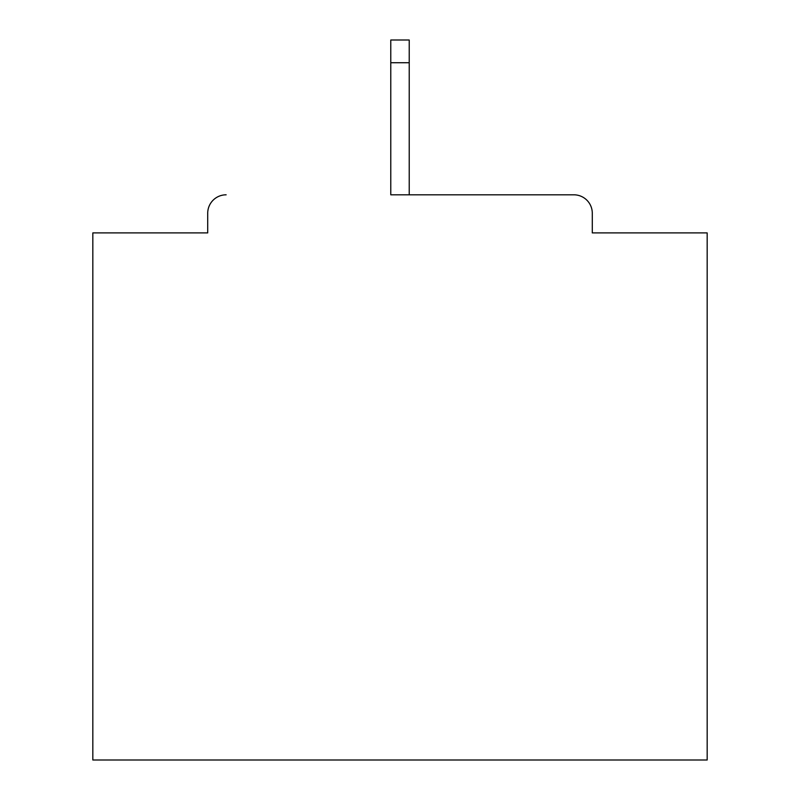 <?xml version="1.0" encoding="UTF-8"?>
<svg xmlns="http://www.w3.org/2000/svg" width="800" height="800" viewBox="0 0 800 800"><rect width="100%" height="100%" fill="white"/><g stroke="black" fill="none" stroke-linecap="round" stroke-linejoin="round"><path stroke-width="1.2" d="M592.29 232.9L592.29 213.24L592.29 232.9L707.17 232.9L707.17 760L92.83 760L92.83 232.9L207.71 232.9L207.71 213.24L207.71 232.9M390.78 62.73L390.78 194.81L573.86 194.81L409.22 194.81L409.22 62.73L390.78 62.73L390.78 40L409.22 40L409.22 62.73M226.14 194.81A18.43 18.43 0 0 0 207.71 213.24M592.29 213.24A18.43 18.43 0 0 0 573.86 194.81"/></g></svg>
